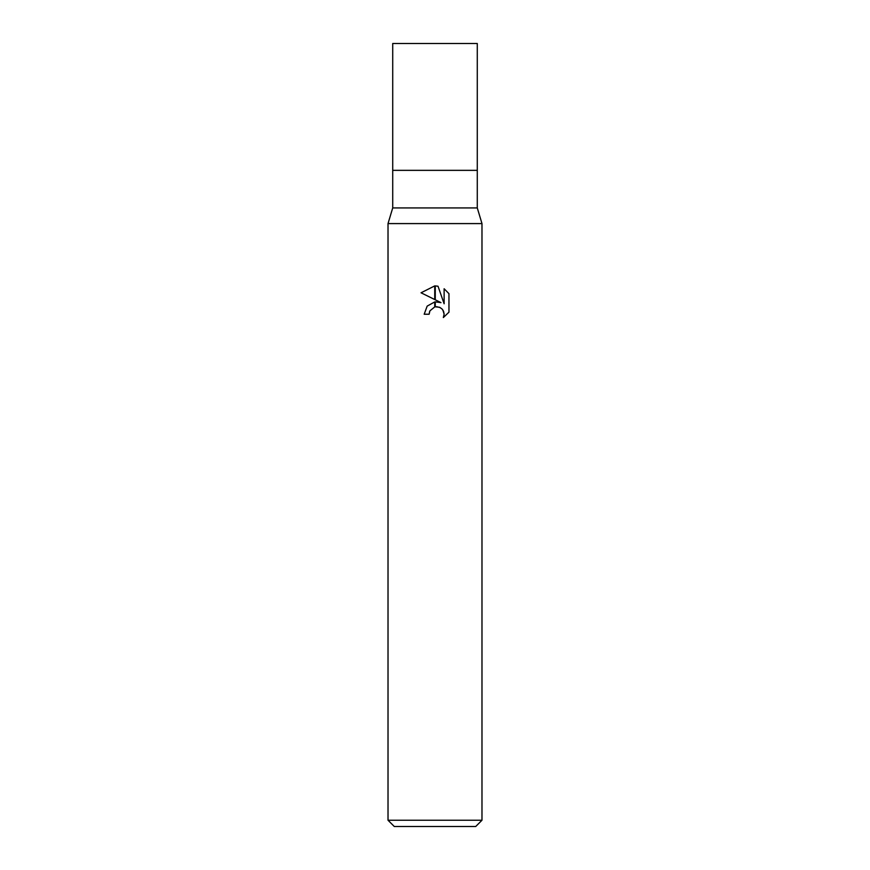 <?xml version="1.0" encoding="UTF-8"?>
<svg xmlns="http://www.w3.org/2000/svg" width="870" height="870" viewBox="0 0 870 870"><rect width="100%" height="100%" fill="white"/><g stroke="black" fill="none" stroke-linecap="round" stroke-linejoin="round"><path stroke-width="1.3" d="M435 207.93L477.282 207.93L481.98 223.59L481.98 820.236L388.02 820.236L388.02 223.59L481.98 223.59L388.02 223.59L392.718 207.93L435 207.93M392.718 207.93L392.718 43.5L477.282 43.5L477.282 170.346L392.718 170.346L477.282 170.346L477.282 207.93M388.02 820.236L394.284 826.5L475.716 826.5L481.98 820.236M435.272 306.805L435.272 301.857L440.981 302.619L435.272 299.802L435.272 285.915L438.023 286.23L444.124 303.771L444.124 288.753L448.953 293.647L448.963 312.167L443.341 317.55L444.135 314.19L443.569 311.319L441.949 308.883L439.513 307.262L435.272 306.816M429.127 314.233L424.19 314.233L427.17 306.109L434.728 301.933L434.728 306.936L429.921 310.829L429.127 314.233L429.628 311.493M443.341 317.55L448.953 312.167M434.728 285.904L434.728 299.53L421.036 292.788L434.728 285.904L421.047 292.788M429.921 310.829L434.685 306.947M436.631 306.686L440.296 307.643M442.863 310.003L444.135 314.19L443.352 317.539M448.953 293.647L444.124 288.753M438.023 286.23L435.272 285.915"/></g></svg>
